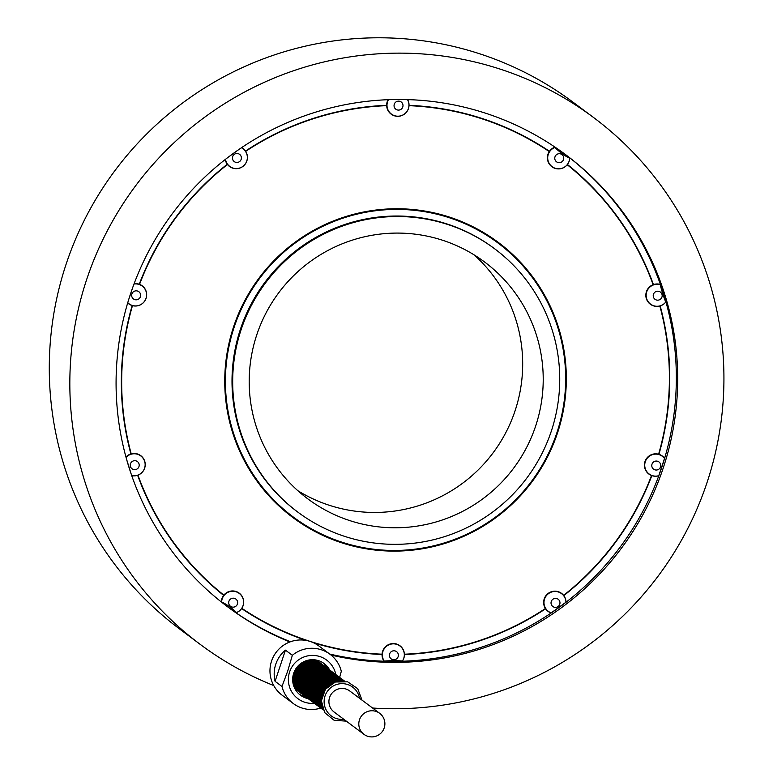<?xml version="1.0" encoding="UTF-8"?>
<svg xmlns="http://www.w3.org/2000/svg" width="773" height="773" viewBox="0 0 773 773"><rect width="100%" height="100%" fill="white"/><g stroke="black" fill="none" stroke-linecap="round" stroke-linejoin="round"><path stroke-width="1.16" d="M423.275 548.627A171.683 170.302 -53.3 0 1 292.822 517.495A171.683 170.302 -53.3 0 1 259.081 278.038A171.683 170.302 -53.3 0 1 498.247 242.364A171.683 170.302 -53.3 0 1 561.391 419.507A171.683 170.302 -53.3 0 1 423.275 548.627M292.484 517.243A171.683 170.302 126.7 0 0 422.599 548.125A171.683 170.302 126.7 0 0 438.262 544.656M565.614 374.093A171.683 170.302 126.7 0 0 497.918 242.113M440.021 650.431A275.285 273.072 -53.3 0 1 404.405 654.209A11.247 11.151 126.7 0 0 393.322 643.551A11.247 11.151 126.7 0 0 382.055 654.19A275.285 273.072 -53.3 0 1 241.814 608.293A11.247 11.151 126.7 0 0 239.157 593.094A11.247 11.151 126.7 0 0 223.851 595.123A275.285 273.072 -53.3 0 1 137.952 475.153A11.247 11.151 126.7 0 0 144.715 461.22A11.247 11.151 126.7 0 0 131.217 453.848A275.285 273.072 -53.3 0 1 132.473 305.644A11.247 11.151 126.7 0 0 146.087 298.291A11.247 11.151 126.7 0 0 139.555 284.348A275.285 273.072 -53.3 0 1 227.475 164.504A11.247 11.151 126.7 0 0 242.741 166.553A11.247 11.151 126.7 0 0 245.659 151.353A275.285 273.072 -53.3 0 1 386.674 105.65A11.247 11.151 126.7 0 0 397.757 116.317A11.247 11.151 126.7 0 0 409.014 105.669A275.285 273.072 -53.3 0 1 549.255 151.566A11.247 11.151 126.7 0 0 551.922 166.765A11.247 11.151 126.7 0 0 567.227 164.746A275.285 273.072 -53.3 0 1 653.127 284.706A11.247 11.151 126.7 0 0 646.354 298.639A11.247 11.151 126.7 0 0 659.852 306.011A275.285 273.072 -53.3 0 1 658.606 454.215A11.247 11.151 126.7 0 0 644.982 461.568A11.247 11.151 126.7 0 0 651.523 475.511A275.285 273.072 -53.3 0 1 563.604 595.355A11.247 11.151 126.7 0 0 548.328 593.306A11.247 11.151 126.7 0 0 545.409 608.506A275.285 273.072 -53.3 0 1 440.021 650.431M223.832 595.142A275.285 273.072 -53.3 0 1 157.789 518.683M461.027 112.558A275.285 273.072 -53.3 0 1 549.284 151.527M371.349 710.774A13.122 13.015 126.7 0 0 363.996 734.35A13.122 13.015 126.7 0 0 382.268 731.625A13.122 13.015 126.7 0 0 371.349 710.774M363.996 734.35L334.11 712.03A13.122 13.015 -53.3 0 1 341.453 688.453A13.122 13.015 -53.3 0 1 349.802 691.014L379.688 713.334M332.709 683.119A17.934 17.789 126.7 0 0 321.684 697.884M337.376 681.457A17.934 17.789 126.7 0 0 321.413 702.841M339.917 681.052A17.934 17.789 126.7 0 0 321.752 705.382M341.511 680.965A17.934 17.789 126.7 0 0 322.119 706.937M342.584 680.974A17.934 17.789 126.7 0 0 322.428 707.962M343.318 681.013A17.934 17.789 126.7 0 0 322.679 708.657M343.83 681.061A17.934 17.789 126.7 0 0 322.863 709.131M344.178 681.1A17.934 17.789 126.7 0 0 322.998 709.459M344.41 681.129A17.934 17.789 126.7 0 0 323.095 709.672M344.555 681.148A17.934 17.789 126.7 0 0 320.631 685.603A17.934 17.789 126.7 0 0 323.153 709.807M344.632 681.158A17.934 17.789 126.7 0 0 320.119 685.226A17.934 17.789 126.7 0 0 323.191 709.875M344.652 681.158A17.934 17.789 126.7 0 0 319.616 684.849A17.934 17.789 126.7 0 0 323.191 709.894M344.343 680.936A17.934 17.789 126.7 0 0 319.114 684.472A17.934 17.789 126.7 0 0 322.892 709.662M343.84 680.559A17.934 17.789 126.7 0 0 318.611 684.086A17.934 17.789 126.7 0 0 322.389 709.285M343.338 680.182A17.934 17.789 126.7 0 0 318.099 683.709A17.934 17.789 126.7 0 0 321.877 708.909M342.826 679.805A17.934 17.789 126.7 0 0 317.597 683.332A17.934 17.789 126.7 0 0 321.375 708.532M342.323 679.419A17.934 17.789 126.7 0 0 317.094 682.955A17.934 17.789 126.7 0 0 320.872 708.155M341.821 679.042A17.934 17.789 126.7 0 0 316.582 682.578A17.934 17.789 126.7 0 0 320.36 707.778M341.308 678.665A17.934 17.789 126.7 0 0 316.08 682.201A17.934 17.789 126.7 0 0 319.858 707.401M340.806 678.288A17.934 17.789 126.7 0 0 315.577 681.825A17.934 17.789 126.7 0 0 319.355 707.024M340.304 677.911A17.934 17.789 126.7 0 0 315.075 681.448A17.934 17.789 126.7 0 0 318.853 706.648M339.801 677.535A17.934 17.789 126.7 0 0 314.563 681.071A17.934 17.789 126.7 0 0 318.341 706.271M339.289 677.158A17.934 17.789 126.7 0 0 314.06 680.694A17.934 17.789 126.7 0 0 317.838 705.894M338.787 676.781A17.934 17.789 126.7 0 0 313.558 680.317A17.934 17.789 126.7 0 0 317.336 705.517M338.284 676.404A17.934 17.789 126.7 0 0 313.046 679.94A17.934 17.789 126.7 0 0 316.833 705.14M337.782 676.027A17.934 17.789 126.7 0 0 312.543 679.564A17.934 17.789 126.7 0 0 316.321 704.763M337.27 675.65A17.934 17.789 126.7 0 0 312.041 679.187A17.934 17.789 126.7 0 0 315.819 704.387M336.767 675.273A17.934 17.789 126.7 0 0 311.538 678.81A17.934 17.789 126.7 0 0 315.316 704.01M336.265 674.897A17.934 17.789 126.7 0 0 311.026 678.433A17.934 17.789 126.7 0 0 314.804 703.633M335.753 674.52A17.934 17.789 126.7 0 0 310.524 678.056A17.934 17.789 126.7 0 0 314.302 703.256M335.25 674.143A17.934 17.789 126.7 0 0 310.021 677.679A17.934 17.789 126.7 0 0 313.799 702.879M334.748 673.766A17.934 17.789 126.7 0 0 309.509 677.303A17.934 17.789 126.7 0 0 313.297 702.502M334.245 673.389A17.934 17.789 126.7 0 0 309.007 676.926A17.934 17.789 126.7 0 0 312.785 702.126M333.733 673.012A17.934 17.789 126.7 0 0 308.504 676.549A17.934 17.789 126.7 0 0 312.282 701.739M333.231 672.636A17.934 17.789 126.7 0 0 308.002 676.172A17.934 17.789 126.7 0 0 311.78 701.362M332.728 672.259A17.934 17.789 126.7 0 0 307.49 675.795A17.934 17.789 126.7 0 0 311.268 700.985M332.216 671.882A17.934 17.789 126.7 0 0 306.987 675.418A17.934 17.789 126.7 0 0 310.765 700.609M331.714 671.505A17.934 17.789 126.7 0 0 306.485 675.042A17.934 17.789 126.7 0 0 310.263 700.232M331.211 671.128A17.934 17.789 126.7 0 0 305.973 674.665A17.934 17.789 126.7 0 0 309.76 699.855M330.709 670.751A17.934 17.789 126.7 0 0 305.47 674.288A17.934 17.789 126.7 0 0 309.248 699.478M330.197 670.375A17.934 17.789 126.7 0 0 304.968 673.901A17.934 17.789 126.7 0 0 308.746 699.101M329.694 669.998A17.934 17.789 126.7 0 0 304.465 673.525A17.934 17.789 126.7 0 0 308.243 698.724M329.192 669.621A17.934 17.789 126.7 0 0 303.953 673.148A17.934 17.789 126.7 0 0 307.731 698.348M328.68 669.234A17.934 17.789 126.7 0 0 303.451 672.771A17.934 17.789 126.7 0 0 307.229 697.971M328.177 668.858A17.934 17.789 126.7 0 0 302.948 672.394A17.934 17.789 126.7 0 0 306.726 697.594M327.675 668.481A17.934 17.789 126.7 0 0 302.436 672.017A17.934 17.789 126.7 0 0 306.224 697.217M327.172 668.104A17.934 17.789 126.7 0 0 301.934 671.64A17.934 17.789 126.7 0 0 305.712 696.84M326.66 667.727A17.934 17.789 126.7 0 0 301.431 671.264A17.934 17.789 126.7 0 0 305.209 696.463M326.158 667.35A17.934 17.789 126.7 0 0 300.929 670.887A17.934 17.789 126.7 0 0 304.707 696.087M325.655 666.973A17.934 17.789 126.7 0 0 300.417 670.51A17.934 17.789 126.7 0 0 304.195 695.71M325.143 666.597A17.934 17.789 126.7 0 0 299.914 670.133A17.934 17.789 126.7 0 0 303.692 695.333M324.641 666.22A17.934 17.789 126.7 0 0 299.412 669.756A17.934 17.789 126.7 0 0 303.19 694.956M324.138 665.843A17.934 17.789 126.7 0 0 298.909 669.379A17.934 17.789 126.7 0 0 302.687 694.579M323.636 665.466A17.934 17.789 126.7 0 0 298.397 669.003A17.934 17.789 126.7 0 0 302.175 694.202M323.124 665.089A17.934 17.789 126.7 0 0 297.895 668.626A17.934 17.789 126.7 0 0 301.673 693.825M322.621 664.712A17.934 17.789 126.7 0 0 297.392 668.249A17.934 17.789 126.7 0 0 301.17 693.449M322.119 664.336A17.934 17.789 126.7 0 0 296.88 667.872A17.934 17.789 126.7 0 0 300.658 693.072M321.607 663.959A17.934 17.789 126.7 0 0 304.262 661.485M292.861 676.762A17.934 17.789 126.7 0 0 300.156 692.695M321.104 663.582A17.934 17.789 126.7 0 0 309.702 659.891M292.87 682.433A17.934 17.789 126.7 0 0 299.653 692.318M305.49 696.676A19.76 19.596 -53.3 0 1 299.19 694.164M322.747 662.616A19.76 19.596 -53.3 0 1 326.94 667.94M339.637 677.409L341.308 671.302A30.717 30.466 126.7 0 0 330.023 654.277L318.901 645.977A30.717 30.466 126.7 0 0 289.865 641.967A30.717 30.466 -53.3 0 0 273.758 685.574A30.717 30.466 126.7 0 0 282.155 695.207L293.267 703.507A30.717 30.466 126.7 0 0 320.737 708.058M281.981 686.482L275.072 681.322A30.717 30.466 -53.3 0 1 285.44 650.141L292.349 655.291L287.643 671.244L281.981 686.482A30.717 30.466 126.7 0 0 293.267 703.507M275.072 681.322L285.44 650.141M330.989 655.031A282.261 279.99 126.7 0 0 650.818 499.107A282.261 279.99 126.7 0 0 565.759 154.764A282.261 279.99 126.7 0 0 130.56 293.779A282.261 279.99 126.7 0 0 228.006 607.105A282.261 279.99 126.7 0 0 289.865 641.967M372.576 708.02A328.757 326.109 126.7 0 0 702.995 493.976A328.757 326.109 126.7 0 0 593.567 117.515A328.757 326.109 126.7 0 0 86.702 279.42A328.757 326.109 126.7 0 0 200.197 644.363A328.757 326.109 126.7 0 0 273.758 685.574M308.185 698.686A19.76 19.596 -53.3 0 1 296.61 667.669A19.76 19.596 -53.3 0 1 329.636 669.949M314.36 703.295A24.079 23.886 -53.3 0 1 289.595 671.969A24.079 23.886 -53.3 0 1 335.811 674.558M330.023 654.277A30.717 30.466 126.7 0 0 292.349 655.291M131.739 475.666A11.247 11.151 -53.3 0 0 137.633 475.269A11.247 11.151 126.7 0 0 137.952 475.153M131.217 453.848A11.247 11.151 126.7 0 0 130.898 453.944A11.247 11.151 -53.3 0 0 125.951 457.007M126.588 459.326L131.284 474.371M227.339 606.602A282.261 279.99 126.7 0 0 236.007 612.786A11.247 11.151 -53.3 0 0 241.63 608.573A11.247 11.151 126.7 0 0 241.814 608.293M223.851 595.123A11.247 11.151 126.7 0 0 223.639 595.384A11.247 11.151 -53.3 0 0 221.32 601.954M221.638 602.003C226.75 603.945 237.495 612.603 236.152 612.641A11.044 10.957 126.7 0 0 241.485 595.683A11.044 10.957 126.7 0 0 221.638 602.003L221.32 602.012M290.474 641.745A282.261 279.99 126.7 0 1 236.007 612.786L236.152 612.641M329.704 654.045A282.261 279.99 126.7 0 0 384.036 661.224A282.261 279.99 126.7 0 0 402.308 661.244A11.247 11.151 -53.3 0 0 404.414 654.538A11.247 11.151 126.7 0 0 404.405 654.209M382.055 654.19A11.247 11.151 126.7 0 0 382.046 654.528A11.247 11.151 -53.3 0 0 384.036 661.224L384.258 661.118C389.312 660.393 403.245 660.693 402.318 661.128A11.044 10.957 126.7 0 0 396.704 644.344A11.044 10.957 126.7 0 0 384.258 661.118M545.409 608.506A11.247 11.151 126.7 0 0 545.593 608.786A11.247 11.151 -53.3 0 0 551.149 612.999A282.261 279.99 126.7 0 1 402.308 661.244L402.318 661.128M551.236 612.863L565.933 602.235A11.044 10.957 126.7 0 0 551.526 592.041A11.044 10.957 126.7 0 0 551.236 612.863L551.149 612.999A282.261 279.99 126.7 0 0 566.02 602.244A11.247 11.151 -53.3 0 0 563.797 595.616A11.247 11.151 126.7 0 0 563.604 595.355M651.523 475.511A11.247 11.151 126.7 0 0 651.832 475.627A11.247 11.151 -53.3 0 0 658.818 475.753A282.261 279.99 126.7 0 1 566.02 602.244L565.933 602.235M658.789 475.675L664.509 458.466A11.044 10.957 126.7 0 0 646.808 458.747A11.044 10.957 126.7 0 0 658.789 475.675L658.818 475.753A282.261 279.99 126.7 0 0 664.616 458.341L664.509 458.466M658.606 454.215A11.247 11.151 126.7 0 1 658.925 454.311A11.247 11.151 -53.3 0 1 664.616 458.341A282.261 279.99 126.7 0 0 665.93 301.895A11.247 11.151 -53.3 0 1 660.171 305.924A11.247 11.151 126.7 0 1 659.852 306.011M665.824 301.943C664.2 299.267 660.007 285.005 660.393 284.735A11.044 10.957 126.7 0 0 646.151 295.383A11.044 10.957 126.7 0 0 665.824 301.943L665.93 301.895A282.261 279.99 126.7 0 0 660.432 284.483A11.247 11.151 -53.3 0 0 653.436 284.59A11.247 11.151 126.7 0 0 653.127 284.706M567.227 164.746A11.247 11.151 126.7 0 0 567.43 164.485A11.247 11.151 -53.3 0 0 569.759 157.856A282.261 279.99 126.7 0 1 660.432 284.483L660.393 284.735M554.985 147.112A11.247 11.151 -53.3 0 0 549.448 151.286A11.247 11.151 126.7 0 0 549.255 151.566M569.672 158.04C566.532 157.566 554.869 148.223 555.159 147.392A11.044 10.957 126.7 0 0 549.816 164.349A11.044 10.957 126.7 0 0 569.672 158.04L569.759 157.856A282.261 279.99 126.7 0 0 565.082 154.262M388.085 99.698A11.247 11.151 -53.3 0 0 386.664 105.321A11.247 11.151 126.7 0 0 386.674 105.65M409.014 105.669A11.247 11.151 126.7 0 0 409.033 105.341A11.247 11.151 -53.3 0 0 407.651 99.62M406.221 99.572L390.558 99.611M225.233 159.528A11.247 11.151 -53.3 0 0 227.272 164.243A11.247 11.151 126.7 0 0 227.475 164.504M245.659 151.353A11.247 11.151 126.7 0 0 245.476 151.083A11.247 11.151 -53.3 0 0 241.649 147.614M238.557 149.72L228.595 156.938M134.125 283.701A11.247 11.151 -53.3 0 1 139.246 284.232A275.623 273.4 126.7 0 1 227.272 164.243M386.664 105.321A275.623 273.4 126.7 0 0 245.476 151.083M549.448 151.286A275.623 273.4 126.7 0 0 409.033 105.341M653.436 284.59A275.623 273.4 126.7 0 0 567.43 164.485A275.623 273.4 126.7 0 1 632.614 240.674M658.925 454.311A275.623 273.4 126.7 0 0 660.171 305.924M563.797 595.616A275.623 273.4 126.7 0 0 651.832 475.627M404.414 654.538A275.623 273.4 126.7 0 0 545.593 608.786M241.63 608.573A275.623 273.4 126.7 0 0 306.214 640.459M313.751 642.875A275.623 273.4 126.7 0 0 382.046 654.528M127.69 302.929A11.247 11.151 -53.3 0 0 132.154 305.548A275.623 273.4 126.7 0 0 130.898 453.944M137.633 475.269A275.623 273.4 126.7 0 0 223.639 595.384M132.666 287.672L128.753 299.402M593.567 117.515L573.025 102.171A328.757 326.109 126.7 0 0 66.149 264.086A328.757 326.109 126.7 0 0 179.655 629.019L200.197 644.363M241.649 608.535A275.623 273.4 126.7 0 0 309.132 641.136M310.833 641.677A275.623 273.4 126.7 0 0 329.375 646.808M224.788 385.263A171.017 169.645 126.7 0 0 292.542 516.461L293.218 516.963A171.017 169.645 126.7 0 0 531.466 481.424A171.017 169.645 126.7 0 0 497.851 242.896A171.017 169.645 126.7 0 0 234.18 327.124A171.017 169.645 126.7 0 0 293.218 516.963M497.851 242.896L497.184 242.393A171.017 169.645 126.7 0 0 352.13 214.701M494.556 248.722L493.879 248.22A164.378 163.055 126.7 0 0 240.442 329.172A164.378 163.055 126.7 0 0 297.19 511.639L297.866 512.141A164.378 163.055 126.7 0 0 526.867 477.985A164.378 163.055 126.7 0 0 494.556 248.722A164.378 163.055 126.7 0 0 241.118 329.675A164.378 163.055 126.7 0 0 297.866 512.141M256.781 334.806A147.769 146.58 126.7 0 0 307.799 498.846A147.769 146.58 126.7 0 0 513.668 468.129A147.769 146.58 126.7 0 0 484.623 262.028A147.769 146.58 126.7 0 0 256.781 334.806M297.866 490.72A147.769 146.58 126.7 0 0 493.126 452.794A147.769 146.58 126.7 0 0 474.013 254.81M359.522 698.27A17.934 17.789 126.7 0 0 339.25 683.873A17.934 17.789 126.7 0 0 324.264 703.952A17.934 17.789 126.7 0 0 343.821 719.286M320.602 663.205A17.934 17.789 126.7 0 0 312.36 659.688M293.44 685.033A17.934 17.789 126.7 0 0 299.151 691.941M131.681 475.511A11.044 10.957 126.7 0 0 145.14 464.254A11.044 10.957 126.7 0 0 126.057 457.403M130.453 466.563A4.503 4.464 -53.3 0 1 133.381 460.911A4.503 4.464 -53.3 0 1 138.995 463.79A4.503 4.464 -53.3 0 1 136.077 469.453A4.503 4.464 -53.3 0 1 130.453 466.563M230.509 606.293A4.503 4.464 -53.3 0 1 229.571 600.022A4.503 4.464 -53.3 0 1 235.833 599.036A4.503 4.464 -53.3 0 1 236.77 605.307A4.503 4.464 -53.3 0 1 230.509 606.293M393.863 659.755A4.503 4.464 -53.3 0 1 389.418 655.262A4.503 4.464 -53.3 0 1 393.93 650.779A4.503 4.464 -53.3 0 1 398.375 655.262A4.503 4.464 -53.3 0 1 393.863 659.755M558.106 606.525A4.503 4.464 -53.3 0 1 551.854 605.52A4.503 4.464 -53.3 0 1 552.898 599.259A4.503 4.464 -53.3 0 1 559.15 600.254A4.503 4.464 -53.3 0 1 558.106 606.525M660.509 466.931A4.503 4.464 -53.3 0 1 654.847 469.81A4.503 4.464 -53.3 0 1 652.016 464.148A4.503 4.464 -53.3 0 1 657.688 461.278A4.503 4.464 -53.3 0 1 660.509 466.931M661.968 294.3A4.503 4.464 -53.3 0 1 659.04 299.953A4.503 4.464 -53.3 0 1 653.427 297.074A4.503 4.464 -53.3 0 1 656.345 291.421A4.503 4.464 -53.3 0 1 661.968 294.3M561.913 154.571A4.503 4.464 -53.3 0 1 562.85 160.842A4.503 4.464 -53.3 0 1 556.589 161.837A4.503 4.464 -53.3 0 1 555.642 155.566A4.503 4.464 -53.3 0 1 561.913 154.571M388.5 99.678A11.044 10.957 126.7 0 0 395.042 115.824A11.044 10.957 126.7 0 0 407.477 99.611M398.559 101.118A4.503 4.464 -53.3 0 1 403.004 105.611A4.503 4.464 -53.3 0 1 398.481 110.095A4.503 4.464 -53.3 0 1 394.046 105.601A4.503 4.464 -53.3 0 1 398.559 101.118M225.503 159.315A11.044 10.957 126.7 0 0 240.5 167.731A11.044 10.957 126.7 0 0 241.437 147.759M234.316 154.349A4.503 4.464 -53.3 0 1 240.558 155.344A4.503 4.464 -53.3 0 1 239.514 161.615A4.503 4.464 -53.3 0 1 233.272 160.61A4.503 4.464 -53.3 0 1 234.316 154.349M127.758 302.687A11.044 10.957 126.7 0 0 144.918 300.668A11.044 10.957 126.7 0 0 134 284.029M131.903 293.933A4.503 4.464 -53.3 0 1 137.575 291.054A4.503 4.464 -53.3 0 1 140.406 296.716A4.503 4.464 -53.3 0 1 134.734 299.595A4.503 4.464 -53.3 0 1 131.903 293.933M362.006 700.125L357.715 688.675L347.637 681.815L335.405 682.008L325.452 689.197L321.384 700.792L324.67 712.571L334.11 720.281L346.304 721.141"/></g></svg>
